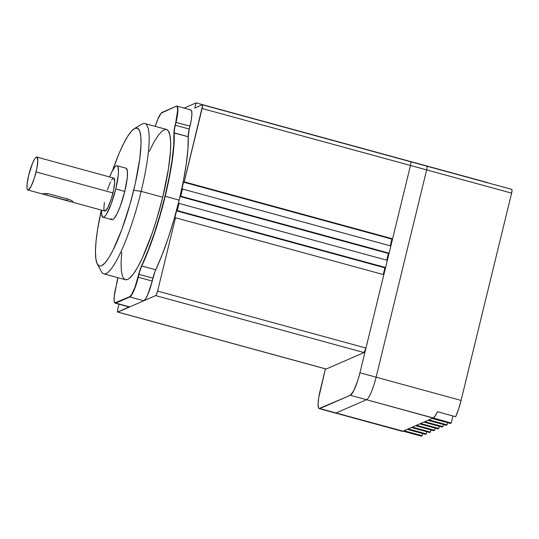 <?xml version="1.0" encoding="UTF-8"?>
<svg xmlns="http://www.w3.org/2000/svg" width="539" height="539" viewBox="0 0 539 539"><rect width="100%" height="100%" fill="white"/><g stroke="black" fill="none" stroke-linecap="round" stroke-linejoin="round"><path stroke-width="0.81" d="M42.426 193.925L45.882 193.461L48.955 193.885L69.187 199.417L72.32 200.959L73.028 201.97L72.091 202.091L42.52 194.013M117.044 165.749A26.68 4.952 105.3 0 0 109.599 176.954L112.004 171.557L115.016 166.82L116.256 165.837L117.259 165.844L117.987 166.827L118.506 171.57L118.27 175.148L115.77 188.973A26.68 4.952 105.3 0 1 102.969 217.217A26.68 4.952 105.3 0 1 101.554 210.156L101.608 214.199L102.754 217.123L103.757 217.123L104.997 216.146L106.439 214.212L111.33 203.641L115.77 188.973L124.772 191.433L115.77 188.973A26.68 4.952 105.3 0 0 117.044 165.749L126.045 168.208A26.68 4.952 -74.7 0 1 124.772 191.433L120.332 206.1L117.017 213.868L114.005 218.605L112.759 219.589L111.755 219.582L111.027 218.598M102.969 217.217L111.977 219.676A26.68 4.952 -74.7 0 0 124.772 191.433L127.278 177.607L127.406 171.227L126.267 168.303M410.55 161.767A4.272 0.795 105.3 0 1 410.671 161.754L202.32 104.795A4.272 0.795 105.3 0 0 202.192 104.809L194.815 108.022L196.068 102.895L487.357 182.526L196.068 102.895L184.156 108.083L196.068 102.895L194.815 108.022L202.192 104.809L202.556 105.725L184.237 181.852L183.543 182.148L181.798 189.33L182.485 189.027L180.74 196.209L180.046 196.513L179.17 200.104L183.307 181.373L186.278 163.997L187.936 148.852L188.192 136.69L173.962 132.992A88.356 16.406 105.3 0 1 164.961 196.25L165.21 196.284A88.571 16.446 -74.7 0 0 174.232 132.87A88.571 16.446 105.3 0 1 165.21 196.284L179.17 200.104A88.571 16.446 -74.7 0 0 188.192 136.69L174.232 132.87A10.672 1.981 105.3 0 1 175.316 125.237L189.277 129.05L191.345 119.442L191.891 113.998L191.527 110.677L191.022 109.983L190.321 109.983M97.323 264.083L101.521 271.75A77.899 14.465 -74.7 0 0 141.164 191.345L133.706 190.287A71.498 13.273 105.3 0 1 97.323 264.083A71.498 13.273 105.3 0 1 101.325 210.089L97.572 229.54L96.104 240.798L95.484 250.379L95.747 257.905L96.865 263.093L98.812 265.74L100.072 266.077L101.507 265.747L104.842 263.113L108.696 257.938L112.914 250.426L121.794 229.607L130.142 203.83L135.276 183.583L139.783 158.688L141.029 143.664L140.773 136.138L139.648 130.95L137.701 128.302L135.013 128.295L131.678 130.93L127.824 136.104L123.606 143.617L119.18 153.184L112.53 170.56M125.311 279.707L127.615 279.451L129.353 278.367L133.288 274.095L137.708 267.149L142.437 257.797L152.113 233.4L156.681 219.285L162.704 197.234L141.164 191.345A77.899 14.465 105.3 0 1 103.784 273.819L125.331 279.714A77.899 14.465 -74.7 0 0 162.704 197.234L168.411 169.138L170.465 151.398L170.661 142.033L169.906 135.073L168.222 130.788L166.396 129.427M71.788 202.017L104.755 211.032A17.073 3.167 -74.7 0 0 112.947 192.955L36.079 171.941A17.073 3.167 105.3 0 1 27.887 190.018A17.073 3.167 105.3 0 1 28.695 175.155A17.073 3.167 105.3 0 1 36.888 157.078A17.073 3.167 105.3 0 1 36.079 171.941L112.947 192.955A17.073 3.167 -74.7 0 0 113.756 178.092L36.888 157.078M42.547 193.831L45.882 193.461L48.955 193.885L69.187 199.417L72.32 200.959L73.028 201.97L72.091 202.091L66.883 200.42L67.254 198.891L66.883 200.42L42.824 194.094M129.037 306.9L117.704 312.074L117.63 309.912L118.971 304.164L117.947 308.375A4.272 0.795 105.3 0 0 117.738 312.088A4.272 0.795 105.3 0 0 117.866 312.074L326.061 369.033M188.192 136.69L189.277 129.05A10.672 1.981 -74.7 0 0 188.192 136.69M202.32 104.795A4.272 0.795 105.3 0 1 202.118 108.507L184.237 181.852L183.543 182.148L181.798 189.33L182.485 189.027L390.842 245.986L392.594 238.811L391.9 239.107L390.263 245.831L391.9 239.107L392.594 238.811L410.469 165.466L511.612 193.117A4.272 0.795 -74.7 0 0 511.814 189.405L426.854 166.174A4.272 0.795 105.3 0 1 426.652 169.893L511.612 193.117L461.081 400.416L376.121 377.192A21.344 3.962 105.3 0 1 366.507 399.716L451.237 423.041L452.955 415.973L451.237 423.041L450.314 423.445L451.237 423.041L433.262 417.968A21.344 3.962 -74.7 0 0 437.459 411.735L455.664 416.714A21.344 3.962 -74.7 0 0 461.081 400.416L376.121 377.192L426.652 169.893A4.272 0.795 -74.7 0 0 426.854 166.174L410.671 161.754A4.272 0.795 105.3 0 1 410.469 165.466L426.652 169.893L376.121 377.192L359.937 372.772L365.961 348.046L364.041 352.553L326.223 369.033L364.041 352.553A4.272 0.795 -74.7 0 0 365.961 348.046L385.587 267.526L384.9 267.829L383.263 274.553L384.9 267.829L385.587 267.526L389.091 253.168L388.397 253.471L386.759 260.189L388.397 253.471L389.091 253.168L410.469 165.466A4.272 0.795 -74.7 0 0 410.671 161.754M402.087 431.261L403.051 431.126L421.255 436.105L422.178 435.701L421.255 436.105L336.066 412.982A21.344 3.962 105.3 0 1 335.44 413.049L402.195 431.301A21.344 3.962 -74.7 0 0 402.822 431.227L319.883 408.555A21.344 3.962 105.3 0 1 319.256 408.629A21.344 3.962 105.3 0 1 320.274 390.054L325.435 368.865L318.711 397.748L318.084 403.967L318.495 407.76L319.081 408.555L350.323 395.296L353.725 390.721L357.674 380.77L359.937 372.772L390.842 245.986L182.485 189.027L180.74 196.209L389.091 253.168L180.74 196.209L180.046 196.513L388.397 253.471L180.046 196.513L178.294 203.695L178.988 203.392L387.339 260.35L178.988 203.392L177.237 210.574L385.587 267.526L177.237 210.574L176.543 210.87L384.9 267.829L176.543 210.87L174.791 218.052L175.485 217.749L383.842 274.708L175.485 217.749L157.61 291.094L365.961 348.046L157.61 291.094A4.272 0.795 105.3 0 1 155.683 295.594L364.041 352.553L155.683 295.594L117.866 312.074L326.223 369.033A4.272 0.795 -74.7 0 1 326.095 369.047L117.738 312.088M446.164 425.251L447.08 424.853L447.606 422.704L447.08 424.853L446.164 425.251L427.953 420.279L424.725 421.687L442.93 426.659L443.456 424.516L442.93 426.659L442.014 427.063L442.93 426.659L424.725 421.687L427.953 420.279L446.164 425.251M437.857 428.869L438.78 428.471L439.305 426.322L438.78 428.471L437.857 428.869L419.652 423.897L416.425 425.298L434.629 430.277L435.155 428.134L434.629 430.277L433.706 430.681L434.629 430.277L416.425 425.298L419.652 423.897L437.857 428.869M422.178 435.701L422.704 433.558L422.178 435.701L403.974 430.728L422.178 435.701M426.329 433.895L426.854 431.746L426.329 433.895L425.406 434.299L426.329 433.895L408.124 428.916L426.329 433.895M430.479 432.089L431.005 429.94L430.479 432.089L429.556 432.487L430.479 432.089L412.274 427.11L430.479 432.089M450.314 423.445L432.11 418.466L428.876 419.874L447.08 424.853L428.876 419.874L432.11 418.466L450.314 423.445M442.014 427.063L423.802 422.084L420.575 423.492L438.78 428.471L420.575 423.492L423.802 422.084L442.014 427.063M433.706 430.681L415.502 425.702L412.274 427.11L415.502 425.702L433.706 430.681M429.556 432.487L411.351 427.515L408.124 428.916L411.351 427.515L429.556 432.487M425.406 434.299L407.201 429.32L403.974 430.728L407.201 429.32L425.406 434.299M319.256 408.629L335.44 413.049A21.344 3.962 -74.7 0 0 336.066 412.982L319.883 408.555L350.323 395.296L366.507 399.716L336.066 412.982L366.507 399.716L433.262 417.968L435.168 416L437.459 411.735L455.664 416.714L458.561 409.182L461.081 400.416L511.612 193.117L512.05 190.334L511.693 189.418M350.323 395.296L366.507 399.716A21.344 3.962 -74.7 0 0 376.121 377.192L359.937 372.772A21.344 3.962 105.3 0 1 350.323 395.296M202.118 108.507L410.469 165.466L202.118 108.507M184.237 181.852L392.594 238.811L184.237 181.852M183.543 182.148L391.9 239.107L183.543 182.148M115.238 303.147L129.192 306.961A18.676 3.47 -74.7 0 0 129.744 306.9L115.784 303.086L129.852 296.955L143.812 300.769A18.676 3.47 -74.7 0 0 152.22 281.062L154.983 271.575L162.057 254.994L168.276 237.861L174.07 219.252L179.17 200.104L178.294 203.695L178.988 203.392L177.237 210.574L176.543 210.87L174.791 218.052L175.485 217.749L157.61 291.094L156.364 294.678L155.683 295.594L143.812 300.769L145.685 298.734L147.942 294.267L152.22 281.062L138.26 277.248A18.676 3.47 105.3 0 1 129.852 296.955L143.812 300.769L129.744 306.9L115.784 303.086A18.676 3.47 105.3 0 1 115.238 303.147A18.676 3.47 105.3 0 1 114.625 302.514M152.22 281.062L138.26 277.248L138.961 274.371L152.921 278.185L152.22 281.062M155.744 269.79A10.672 1.981 -74.7 0 0 152.921 278.185L138.961 274.371A10.672 1.981 105.3 0 1 141.784 265.976L155.744 269.79A88.571 16.446 -74.7 0 0 179.17 200.104L165.21 196.284A88.571 16.446 105.3 0 1 141.784 265.976L155.744 269.79M189.277 129.05L175.316 125.237L176.017 122.36L189.977 126.173L189.277 129.05M161.996 112.469A18.676 3.47 105.3 0 1 162.293 112.294L176.361 106.17L162.293 112.294A18.676 3.47 -74.7 0 0 162.124 112.388L161.868 112.536A18.461 3.429 105.3 0 0 155.252 126.382L157.954 118.87L161.181 113.123L176.105 106.318L176.805 106.318L177.304 107.005L177.661 110.286L175.775 122.326L189.977 126.173A18.676 3.47 -74.7 0 0 190.867 109.922L176.907 106.102A18.676 3.47 105.3 0 1 176.017 122.36A18.676 3.47 -74.7 0 0 176.361 106.17A18.676 3.47 105.3 0 1 176.907 106.102M161.868 112.536A18.461 3.429 105.3 0 1 162.044 112.449L176.105 106.318A18.461 3.429 105.3 0 1 175.775 122.326L173.996 131.496L173.706 145.119L172.056 160.231L169.091 177.567L164.961 196.25L159.881 215.351L154.093 233.919L147.895 251.006L140.052 269.695L134.939 287.361L131.556 294.678L129.697 296.693L114.935 302.824L114.147 300.796L114.234 296.383L117.745 277.639A10.881 2.021 105.3 0 1 116.667 283.945L115.966 286.815A18.461 3.429 105.3 0 0 114.551 302.392L114.692 302.648A18.676 3.47 -74.7 0 0 115.784 303.086L115.629 302.824A18.461 3.429 105.3 0 1 114.551 302.392M121.733 252.272L121.059 262.702L121.342 270.901L122.562 276.554L124.684 279.445M165.689 129.333L162.387 130.768L158.453 135.046L154.033 141.993L149.303 151.338M162.704 197.234A77.899 14.465 -74.7 0 0 166.41 129.427L144.87 123.539A77.899 14.465 105.3 0 1 141.164 191.345L162.704 197.234M141.164 191.345A77.899 14.465 -74.7 0 0 141.865 124.172L134.352 128.639A71.498 13.273 105.3 0 1 133.706 190.287L141.164 191.345M112.543 170.519A71.498 13.273 105.3 0 1 134.352 128.639M115.629 302.824L129.852 296.955L115.629 302.824M138.011 277.208A18.461 3.429 105.3 0 1 129.697 296.693L129.852 296.955A18.676 3.47 -74.7 0 0 138.26 277.248L138.961 274.371L138.011 277.208M176.017 122.36L175.074 125.196L176.017 122.36M138.961 274.371L138.712 274.338A10.881 2.021 105.3 0 1 141.595 265.774L141.784 265.976A10.672 1.981 -74.7 0 0 138.961 274.371M175.074 125.196L175.316 125.237A10.672 1.981 -74.7 0 0 174.232 132.87L173.962 132.992A10.881 2.021 105.3 0 1 175.074 125.196M141.784 265.976A88.571 16.446 -74.7 0 0 165.21 196.284L164.961 196.25A88.356 16.406 105.3 0 1 141.595 265.774L141.784 265.976M104.317 202.327L103.879 209.098L104.148 210.338L105.253 210.971L107.982 207.313L111.135 199.356L113.655 189.782L114.692 181.818L113.897 178.153L113.257 178.146L111.539 180.013M110.535 181.811L107.376 189.768M28.695 175.155L27.098 184.001L27.011 188.084L27.28 189.324L28.385 189.957L31.114 186.299L34.267 178.342L36.787 168.768L37.824 160.804L37.029 157.139L35.594 157.765L34.671 158.998L32.609 163.081L28.695 175.155M46.987 193.528L46.65 194.896L46.987 193.528M72.091 202.091L71.458 201.923M27.887 190.018L42.648 194.053"/></g></svg>
